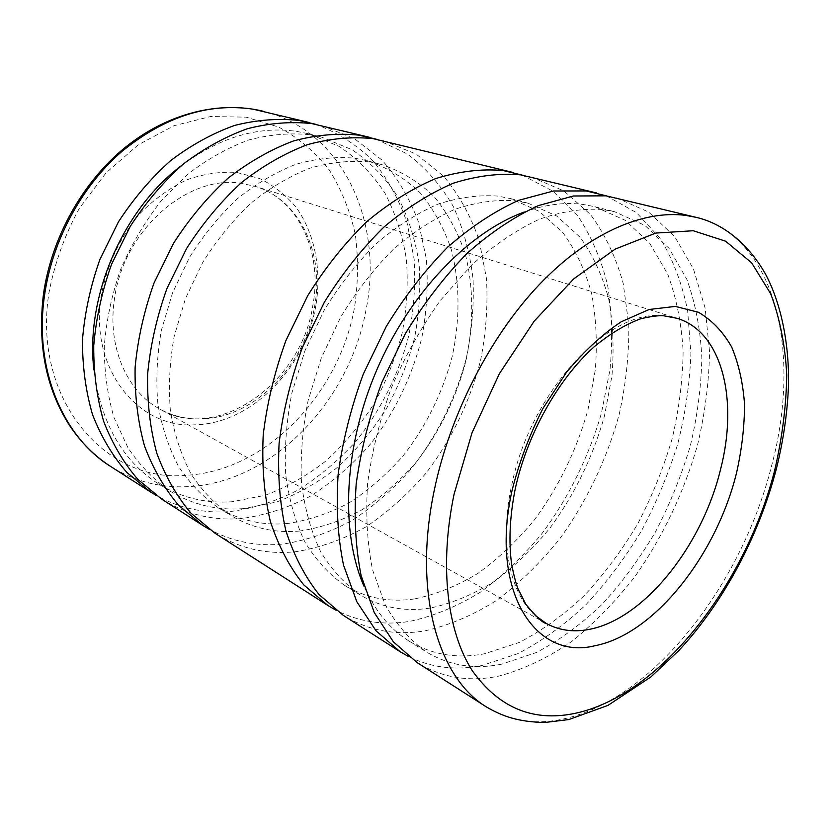 <?xml version="1.0" encoding="UTF-8"?>
<svg xmlns="http://www.w3.org/2000/svg" width="830" height="830" viewBox="0 0 830 830"><rect width="100%" height="100%" fill="white"/><g stroke="black" fill="none" stroke-linecap="round" stroke-linejoin="round"><path stroke-width="0.62" stroke-dasharray="4.15 3.11" d="M315.483 124.23C337.343 132.416 356.537 144.628 373.044 160.875C387.745 178.99 399.074 199.594 407.053 222.679L414.16 259.23C415.674 284.7 413.828 310.368 408.63 336.223C398.597 374.61 380.534 410.694 355.925 441.28C338.453 460.557 319.145 476.814 298.012 490.053C276.11 501.279 253.534 508.437 230.294 511.55C204.118 513.614 179.477 508.271 156.393 495.531M243.46 508.634C217.045 510.668 192.446 504.764 169.673 490.924C153.695 479.688 139.782 465.288 127.955 447.733L114.073 417.739C107.485 395.422 104.227 371.56 104.279 346.162C106.344 320.328 111.811 294.723 120.682 269.325C131.389 244.58 144.814 221.849 160.958 201.109L187.829 174.186C207.344 159.153 227.607 147.771 248.616 140.031C269.615 134.501 290.012 132.727 309.787 134.699L321.303 137.033L351.93 149.649C370.18 162.037 385.473 177.745 397.798 196.793C408.246 217.263 415.332 239.507 419.046 263.515C420.831 288.062 419.326 312.879 414.533 337.955C407.966 362.772 398.514 386.49 386.189 409.086C372.38 430.697 356.361 449.943 338.121 466.834C318.855 482.054 298.354 493.777 276.598 502.015L243.46 508.634M181.386 165.647C219.919 137.168 258.441 125.755 296.974 131.431L308.47 133.765L339.034 146.308C357.284 158.623 372.587 174.217 384.954 193.11C395.454 213.435 402.602 235.492 406.389 259.302C408.246 283.652 406.835 308.252 402.135 333.11C395.671 357.709 386.313 381.188 374.081 403.567C360.365 424.96 344.44 443.988 326.294 460.671C307.121 475.694 286.703 487.241 265.04 495.323L232.016 501.745C205.684 503.654 181.168 497.699 158.447 483.88C122.342 460.775 100.814 422.771 93.883 369.879M376.198 139.16L407.592 154.1C426.07 168.22 441.342 185.744 453.398 206.68C463.472 229.08 470.029 253.223 473.059 279.139C474.106 305.575 471.772 332.228 466.087 359.1C455.317 399.043 436.539 436.694 411.275 468.794C393.368 489.057 373.656 506.259 352.138 520.389C329.873 532.435 306.955 540.32 283.393 544.034C257.051 546.7 232.276 541.762 209.077 529.198M321.967 125.641L354.628 138.776L382.132 160.19C397.653 178.035 409.74 198.578 418.382 221.828L426.34 258.825C428.322 284.742 426.827 310.939 421.868 337.416C412.126 376.779 394.063 413.942 369.236 445.544C351.567 465.474 332 482.313 310.545 496.07C288.29 507.742 265.341 515.233 241.706 518.532C213.113 520.918 186.501 514.496 161.881 499.255M299.786 531.013C275.114 533.327 252.196 528.16 231.02 515.534C215.707 504.92 202.416 491.121 191.149 474.148C181.324 455.504 174.425 434.567 170.451 411.327C168.345 387.143 169.579 362.16 174.155 336.409L185.515 298.437L202.707 262.488C216.775 240.026 232.877 220.23 251.023 203.101C269.958 187.86 289.566 176.23 309.849 168.21C330.112 162.379 349.731 160.273 368.707 161.902L381.447 164.475C401.513 171.271 419.108 182.019 434.246 196.731C447.702 213.289 458.036 232.369 465.246 253.949C473.785 287.522 473.806 324.551 465.796 361.475C455.919 398.701 439.34 432.347 416.048 462.403C399.718 481.037 381.738 496.807 362.139 509.713C341.877 520.69 321.096 527.787 299.786 531.013M287.18 523.543C262.581 525.712 239.714 520.493 218.57 507.887C203.277 497.295 189.997 483.568 178.73 466.699C168.895 448.21 161.954 427.45 157.939 404.428C155.77 380.472 156.912 355.769 161.383 330.299L172.578 292.772L189.572 257.259C203.506 235.087 219.473 215.541 237.484 198.65C256.283 183.627 275.778 172.163 295.957 164.278C316.126 158.551 335.673 156.517 354.607 158.167L367.317 160.74C387.361 167.515 404.957 178.201 420.125 192.799C433.623 209.243 444.009 228.157 451.302 249.56C459.965 282.854 460.131 319.571 452.277 356.153C442.546 393.026 426.112 426.319 402.965 456.044C386.718 474.449 368.831 490.011 349.316 502.721C329.126 513.5 308.418 520.441 287.18 523.543M522.174 175.099L553.019 191.211L577.919 216.101C591.406 236.426 601.325 259.551 607.664 285.468C611.949 312.443 612.727 340.497 610.009 369.63L601.397 413.319C588.802 456.822 568.394 498.135 541.751 533.825C522.973 556.463 502.472 575.937 480.259 592.236C457.34 606.367 433.862 616.078 409.823 621.369C383.491 625.623 358.809 621.867 335.776 610.102M383.367 140.695L416.204 154.121L443.625 176.23C458.99 194.687 470.818 215.976 479.107 240.088L486.463 278.496C487.999 305.419 486.048 332.664 480.612 360.23C470.133 401.264 451.354 440.108 425.842 473.349C407.738 494.358 387.745 512.214 365.874 526.926C343.226 539.5 319.913 547.759 295.926 551.691C266.907 554.803 239.984 548.682 215.126 533.327M429.982 608.11C404.791 612.001 381.551 607.633 360.272 595.017C344.917 584.237 331.73 569.826 320.702 551.774C311.209 531.791 304.828 509.07 301.539 483.6C300.221 456.967 302.421 429.266 308.117 400.517L321.345 357.927L340.559 317.351C356.029 291.88 373.479 269.345 392.922 249.737C413.081 232.234 433.737 218.747 454.892 209.295C475.901 202.281 496.039 199.428 515.295 200.736L528.139 203.236L556.764 216.059L580.139 237.307C592.942 255.101 602.466 275.664 608.722 299.018C613.069 323.461 614.148 349.057 611.959 375.814L604.437 416.069C592.931 456.832 574.858 494.037 550.238 527.683C533.047 548.661 514.31 566.641 494.016 581.654C473.1 594.622 451.759 603.441 429.982 608.11M414.461 598.928C389.312 602.611 366.092 598.129 344.792 585.492C329.427 574.723 316.199 560.375 305.129 542.436C295.584 522.61 289.12 500.096 285.738 474.895C284.317 448.542 286.381 421.173 291.942 392.777L304.942 350.737L323.908 310.721C339.211 285.624 356.506 263.411 375.803 244.103C395.827 226.881 416.38 213.632 437.452 204.346C458.388 197.488 478.474 194.728 497.73 196.077L510.575 198.588L539.251 211.37L562.74 232.473C575.636 250.121 585.285 270.518 591.666 293.664C596.148 317.89 597.372 343.247 595.328 369.744L588.014 409.595C576.705 449.943 558.808 486.733 534.333 519.943C517.235 540.631 498.571 558.351 478.35 573.105C457.496 585.824 436.196 594.436 414.461 598.928M606.357 195.859L636.475 212.646L660.379 238.584C673.099 259.759 682.187 283.839 687.655 310.825L690.892 353.58C689.782 383.429 685.373 413.61 677.685 444.133C668.254 474.407 656.053 503.551 641.071 531.563C624.689 558.538 606.242 582.992 585.7 604.925C564.213 625.052 541.606 641.289 517.889 653.625L481.971 665.494C455.919 670.733 431.559 667.808 408.879 656.727M531.117 176.904L563.809 190.9L590.493 214.524C605.112 234.371 616.016 257.341 623.206 283.435L628.808 325.08C629.119 354.317 625.934 384 619.263 414.108C606.989 459 586.54 501.849 559.576 539.033C540.538 562.647 519.694 582.992 497.066 600.08C473.702 614.926 449.756 625.166 425.23 630.79C395.588 635.832 368.271 630.676 343.257 615.331M501.797 664.135C474.314 669.706 449.092 665.598 426.143 651.809C410.124 640.262 396.47 624.585 385.182 604.769L372.608 569.992C367.233 543.577 365.563 514.808 367.597 483.693C371.85 451.79 379.798 419.804 391.428 387.714C405.019 356.288 421.35 327.165 440.44 300.356L471.471 265.258C493.56 245.441 516.011 230.18 538.805 219.452C561.329 211.484 582.743 208.174 603.026 209.523L614.698 211.754L644.91 225.397L669.198 248.554L686.918 279.502C695.447 303.334 700.416 329.365 701.827 357.585C701.267 386.521 697.428 415.934 690.311 445.835C681.472 475.549 669.862 504.225 655.493 531.864C639.733 558.507 621.919 582.681 602.051 604.375C581.249 624.274 559.389 640.314 536.45 652.484L501.797 664.135M524.384 211.982C545.206 204.522 564.815 202.012 583.2 204.46L594.892 206.712L625.229 220.313L649.703 243.304L667.662 273.993C676.367 297.617 681.523 323.41 683.121 351.36C682.748 380.016 679.085 409.138 672.134 438.717C663.45 468.12 651.986 496.475 637.741 523.772C622.095 550.083 604.385 573.914 584.6 595.276C563.881 614.864 542.063 630.592 519.175 642.482L484.544 653.75C457.071 659.051 431.828 654.787 408.827 640.947C389.996 629.192 375.056 610.963 364.007 586.26M616.42 197.81L648.676 212.055L674.583 236.446L693.496 269.096L705.137 308.086L709.536 351.495C709.028 382.007 705.064 413.029 697.646 444.558C684.283 491.609 662.911 536.73 635.22 576.186C615.725 601.314 594.508 623.123 571.58 641.632C547.945 657.848 523.803 669.302 499.152 676.014C469.386 682.302 442.079 677.851 417.231 662.672M315.836 305.71C305.191 368.489 251.044 423.985 194.511 424.825C137.894 428.477 89.215 368.624 101.239 295.708C106.707 265.289 120.433 236.311 140.332 213.144C154.536 198.941 169.974 187.839 186.677 179.861C203.641 173.885 220.355 171.416 236.809 172.453L259.852 178.606C273.993 185.692 286.194 195.413 296.455 207.77C315.058 234.268 321.739 270.02 315.836 305.71M200.829 418.994C186.231 419.316 172.536 415.986 159.765 409.034C126.71 391.387 106.904 346.307 114.561 298.385C123.452 230.553 187.373 174.736 240.544 183.233L255.184 186.345C300.699 200.113 324.789 254.571 314.414 307.484C304.454 366.393 253.544 418.434 200.829 418.994M263.089 111.21C343.537 130.58 383.885 223.322 366.02 309.829C349.731 400.558 273.423 481.836 189.448 486.567C161.331 488.31 135.124 481.649 110.826 466.585M186.044 475.289C106.292 483.236 32.277 400.319 48.866 293.27C54.49 263.618 64.605 235.378 79.203 208.538L106.012 172.889L138.299 144.783L173.906 125.745L210.55 116.522L246.074 117.155L278.641 127.032C298.416 137.801 315.307 152.139 329.313 170.036C341.421 189.499 350.084 210.934 355.292 234.319C358.487 258.338 358.218 282.74 354.503 307.515C339.148 394.063 265.994 471.388 186.044 475.289M696.111 217.335C776.911 237.401 801.604 354.088 771.672 465.526C742.342 582.276 656.416 695.779 567.73 717.96C537.985 725.503 510.865 721.82 486.349 706.901M535.174 615.435C509.599 592.9 499.11 541.793 511.799 484.72C530.339 392.289 608.006 309.403 662.319 315.701L677.155 318.326L255.184 186.345C298.178 198.878 323.192 252.258 312.734 306.042C301.083 384.28 215.935 443.054 159.765 409.034L546.379 623.517M158.447 483.88L169.673 490.924M218.57 507.887L231.02 515.534M344.792 585.492L360.272 595.017M408.827 640.947L426.143 651.809M594.892 206.712L614.698 211.754M510.575 198.588L528.139 203.236M367.317 160.74L381.447 164.475M308.47 133.765L321.303 137.033"/><path stroke-width="1.25" d="M156.393 495.531L150.707 492.107L126.803 472.395C112.672 456.085 101.27 436.891 92.587 414.803C85.729 391.345 82.357 366.31 82.481 339.688C84.733 312.651 90.543 285.883 99.942 259.365L118.472 221.818C133.682 198.484 151.112 178.035 170.793 160.491C191.336 144.97 212.636 133.277 234.714 125.413C256.771 119.852 278.164 118.192 298.904 120.433L315.483 124.23M93.883 369.879C85.293 296.933 122.653 209.751 181.386 165.647M209.077 529.198L202.8 525.442L178.689 505.377C164.485 488.642 153.083 468.815 144.482 445.886C137.77 421.474 134.647 395.329 135.114 367.451C137.759 339.076 144.067 310.918 154.038 282.968L173.512 243.325C189.385 218.643 207.5 196.99 227.845 178.367C249.052 161.871 270.943 149.4 293.54 140.944C316.074 134.917 337.841 132.987 358.851 135.145L376.198 139.16M202.8 525.442L161.881 499.255L137.915 479.46C123.774 463.057 112.361 443.728 103.688 421.453C96.861 397.788 93.541 372.514 93.738 345.622C96.062 318.305 101.986 291.226 111.5 264.407L130.237 226.414C145.582 202.79 163.168 182.092 182.994 164.309C203.682 148.58 225.117 136.732 247.309 128.743C269.47 123.079 290.957 121.356 311.758 123.587L369.143 137.209M335.776 610.102L327.902 605.506L303.718 584.839C289.597 567.253 278.455 546.047 270.29 521.219C264.127 494.639 261.772 465.9 263.214 435.003C266.959 403.453 274.533 371.954 285.935 340.528L307.681 295.76C325.121 267.779 344.761 243.128 366.59 221.828C389.187 202.894 412.282 188.462 435.885 178.523C459.281 171.291 481.659 168.625 503.011 170.524L522.174 175.099M327.902 605.506L215.126 533.327L190.983 513.189C176.78 496.361 165.388 476.389 156.808 453.263C150.137 428.633 147.076 402.228 147.626 374.05C150.375 345.363 156.797 316.873 166.913 288.591L186.605 248.45C202.645 223.446 220.915 201.503 241.416 182.61C262.768 165.886 284.794 153.228 307.505 144.628C330.143 138.486 351.993 136.483 373.054 138.631L513.407 172.567M408.879 656.727L399.987 651.633L376.021 630.79L356.807 601.709L343.506 565.074C337.81 537.301 336.026 507.12 338.132 474.521C342.603 441.145 350.966 407.717 363.229 374.247L386.272 326.481C404.594 296.538 425.043 270.124 447.619 247.205C470.901 226.818 494.556 211.204 518.574 200.352L553.506 190.993L586.167 190.942L606.357 195.859M399.987 651.633L343.257 615.331L319.104 594.612C305.015 576.933 293.924 555.571 285.831 530.536C279.762 503.686 277.521 474.636 279.098 443.386C282.999 411.441 290.728 379.538 302.317 347.677L324.333 302.276C341.97 273.879 361.787 248.855 383.782 227.213C406.524 207.977 429.753 193.297 453.45 183.16C476.928 175.773 499.349 173.013 520.711 174.871L596.531 192.934M364.007 586.26C340.134 531.999 343.672 447.256 376.664 370.18C409.709 293.135 468.628 232.12 524.384 211.982M417.231 662.672L393.347 641.808L374.257 612.55L361.112 575.615C355.541 547.561 353.902 517.038 356.184 484.035C360.832 450.223 369.392 416.338 381.862 382.381L405.227 333.888C423.757 303.479 444.392 276.618 467.134 253.316C490.561 232.576 514.33 216.672 538.431 205.591L573.426 195.994L606.076 195.828L696.111 217.335L685.891 215.416C642.804 209.668 587.972 233.396 538.805 285.126C489.783 336.97 449.839 414.907 434.225 490.447C412.749 592.257 438.033 677.726 486.349 706.901L417.231 662.672M43.44 294.36C37.392 344.865 46.024 388.461 69.336 425.136C80.79 442.328 94.62 456.137 110.826 466.585C62.935 436.985 33.646 368.8 44.55 295.21C52.383 240.451 81.475 186.584 121.616 151.693C164.485 116.74 208.278 102.567 253.015 109.166L309.082 122.487M774.857 469.573C746.543 582.079 663.689 691.535 579.205 712.41C535.464 723.034 499.836 709.152 472.322 670.754C447.266 631.703 439.06 566.485 454.01 494.473L472.011 432.835L499.401 373.666L534.188 321.169L573.748 278.839L615.227 249.083L655.845 233.064L693.247 230.74L725.596 241.188L751.638 262.82L770.655 293.695C779.816 318.129 785.18 345.249 786.757 375.056C786.238 405.808 782.275 437.306 774.857 469.573M546.379 623.517C542.934 623.143 536.097 616.742 525.846 604.302L518.065 588.947C516.073 583.998 513.926 575.802 511.633 564.348C508.583 541.731 509.755 516.696 515.16 489.244C526.874 434.879 558.051 379.144 594.145 346.815C609.811 333.836 625.343 324.468 640.76 318.73C651.218 316.344 658.885 315.369 663.761 315.794L677.155 318.326C722.494 332.104 738.482 400.299 720.575 469.303C702.139 545.922 643.893 619.668 588.532 629.503C573.167 632.377 559.119 630.385 546.379 623.517L535.174 615.435M594.996 645.719C535.215 660.898 489.171 590.939 512.183 489.959C519.31 461.874 529.602 434.65 543.048 408.277L566.371 372.483C583.832 351.401 602.092 334.511 621.162 321.812L649.133 309.486L675.33 306.415L698.435 312.246C711.995 320.224 723.075 331.824 731.676 347.033C738.71 363.913 742.995 382.972 744.531 404.231C744.5 426.288 741.864 449.061 736.625 472.54C716.581 554.824 654.486 634.276 594.996 645.719M110.826 466.585L150.707 492.107M696.111 217.335C720.865 222.98 746.834 241.302 765.343 273.796C781.974 304.766 789.34 346.743 788.5 385.286C787.431 412.769 783.354 440.761 776.258 469.272C758.568 536.678 723.397 602.642 678.67 650.71L650.855 676.948L607.965 705.396L568.768 719.568L544.563 722.525C518.729 721.81 503.416 716.84 486.349 706.901M43.502 293.893C51.657 237.349 82.595 182.123 125.019 147.574C167.556 113.191 219.245 100.544 263.089 111.21"/></g></svg>
